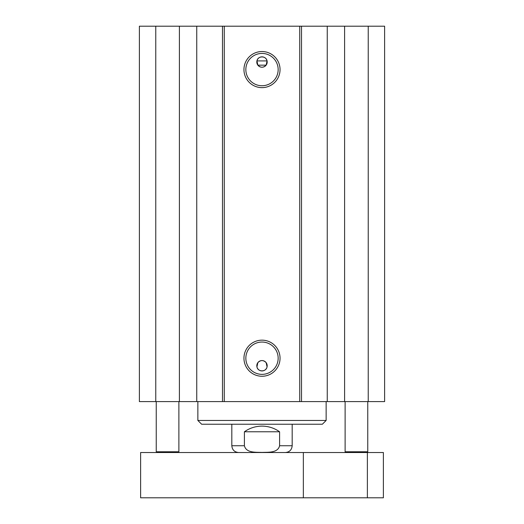 <?xml version="1.0" encoding="UTF-8"?>
<svg xmlns="http://www.w3.org/2000/svg" width="524" height="524" viewBox="0 0 524 524"><rect width="100%" height="100%" fill="white"/><g stroke="black" fill="none" stroke-linecap="round" stroke-linejoin="round"><path stroke-width="0.79" d="M345.873 452.526L345.12 451.773L367.756 451.773L367.756 401.594M345.12 451.773L345.12 401.594M156.997 452.526L156.244 451.773L178.881 451.773L178.881 401.594M156.244 451.773L156.244 401.594M155.772 26.2L139.384 26.2L139.384 401.594L384.616 401.594L384.616 26.2L155.772 26.2L155.772 401.594M256.937 60.908C257.821 55.623 266.179 55.623 267.063 60.908L256.937 60.908A5.188 5.188 0 0 1 267.188 62.042A5.188 5.188 0 0 1 261.43 67.196A5.188 5.188 0 0 1 256.937 60.908L257.854 65.159C260.618 67.884 263.382 67.884 266.146 65.159L257.854 65.159M267.063 60.908L266.146 65.159M266.146 362.634C263.382 359.909 260.618 359.909 257.854 362.634L256.937 366.885A5.188 5.188 0 0 1 261.43 360.597A5.188 5.188 0 0 1 267.188 365.752A5.188 5.188 0 0 1 256.937 366.885C257.821 372.171 266.179 372.171 267.063 366.885L266.146 362.634M278.159 69.587A16.159 16.159 0 0 1 253.917 83.578A16.159 16.159 0 0 1 253.917 55.596A16.159 16.159 0 0 1 278.159 69.587M280.045 69.587A18.045 18.045 0 0 0 252.974 53.959A18.045 18.045 0 0 0 252.974 85.216A18.045 18.045 0 0 0 280.045 69.587M299.728 26.2L299.728 401.594M224.272 26.2L224.272 401.594M280.045 358.206A18.045 18.045 0 0 0 252.974 342.578A18.045 18.045 0 0 0 252.974 373.835A18.045 18.045 0 0 0 280.045 358.206M278.159 358.206A16.159 16.159 0 0 1 253.917 372.197A16.159 16.159 0 0 1 253.917 344.216A16.159 16.159 0 0 1 278.159 358.206M179.398 26.2L179.398 401.594M196.742 26.2L196.742 401.594M222.49 26.2L222.49 401.594M301.51 26.2L301.51 401.594M327.258 26.2L327.258 401.594M344.602 26.2L344.602 401.594M368.228 26.2L368.228 401.594M140.615 452.526L383.385 452.526L383.385 497.8L140.615 497.8L140.615 452.526M303.35 452.526L303.35 497.8M367.376 452.526L367.376 497.8M279.593 431.776L279.593 445.734C277.838 453.168 268.006 452.14 262 452.428C255.994 452.14 246.162 453.168 244.407 445.734L244.407 431.776L279.593 431.776C274.321 428.062 268.452 426.176 262 426.117C255.548 426.176 249.679 428.062 244.407 431.776M262 424.23L201.635 424.23L197.862 420.458L326.138 420.458L322.365 424.23L262 424.23M279.593 445.734L292.182 445.734C291.783 449.861 289.517 452.127 285.39 452.526M238.61 452.526C234.483 452.127 232.217 449.861 231.818 445.734L244.407 445.734M367.003 452.526L367.756 451.773M178.127 452.526L178.881 451.773M292.182 445.734L292.182 424.23M231.818 445.734L231.818 424.23M197.862 401.594L197.862 420.458M326.138 401.594L326.138 420.458"/></g></svg>

